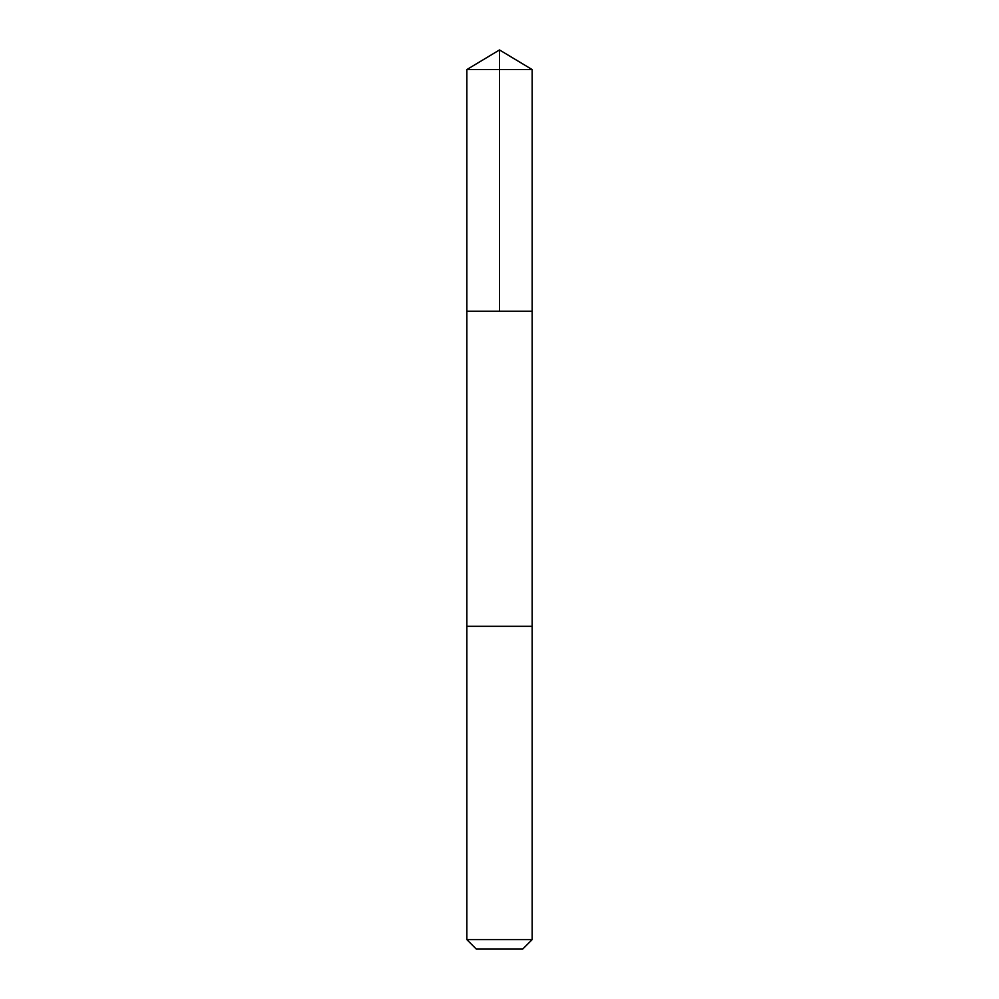 <?xml version="1.0" encoding="UTF-8"?>
<svg xmlns="http://www.w3.org/2000/svg" width="999" height="999" viewBox="0 0 999 999"><rect width="100%" height="100%" fill="white"/><g stroke="black" fill="none" stroke-linecap="round" stroke-linejoin="round"><path stroke-width="1.5" d="M477.684 311.226L532.155 311.226L532.155 69.568L466.845 69.568L466.845 311.226L532.155 311.226L532.155 626.298L466.845 626.298L466.845 311.226L477.684 311.226M532.155 626.298L466.845 626.298L466.845 939.622L532.155 939.622L532.155 626.298M532.155 939.622L522.727 949.05L476.273 949.05L466.845 939.622M499.5 311.226L499.5 49.95L466.845 69.568M499.5 49.95L532.155 69.568"/></g></svg>
